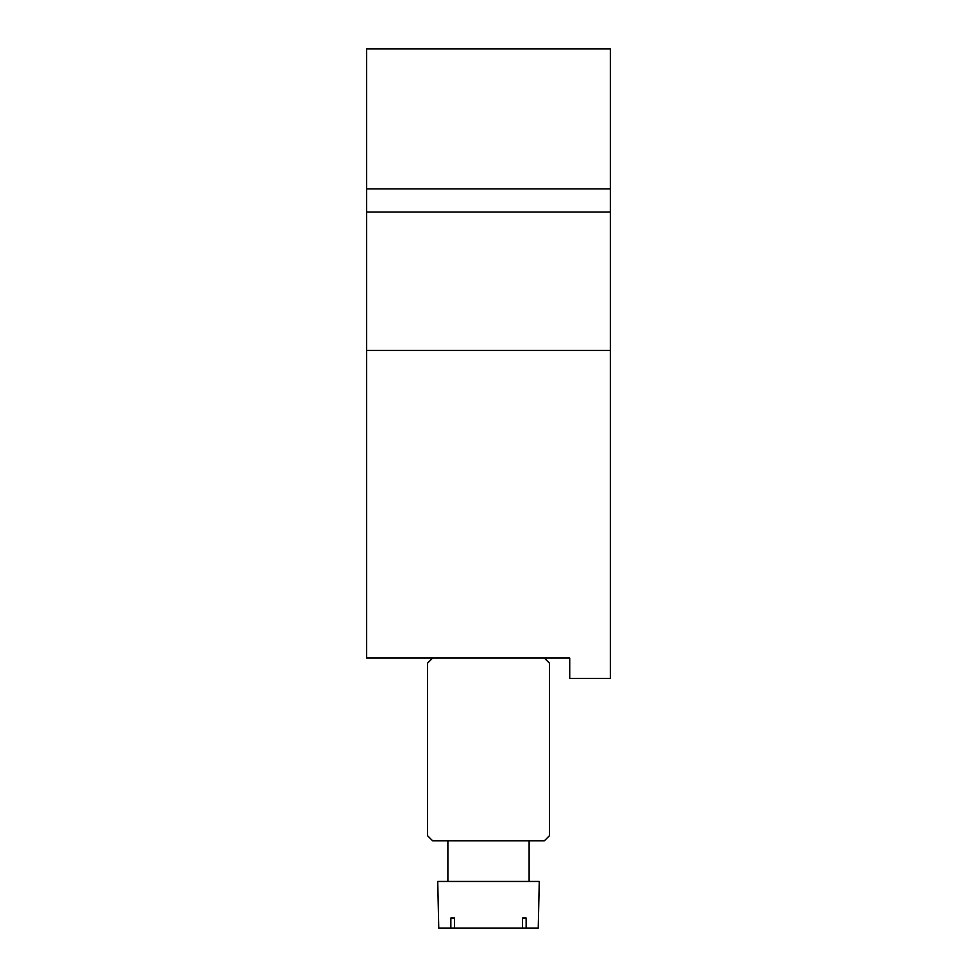 <?xml version="1.0" encoding="UTF-8"?>
<svg xmlns="http://www.w3.org/2000/svg" width="977" height="977" viewBox="0 0 977 977"><rect width="100%" height="100%" fill="white"/><g stroke="black" fill="none" stroke-linecap="round" stroke-linejoin="round"><path stroke-width="1.47" d="M366.656 188.915L610.344 188.915L610.344 48.85L366.656 48.85L366.656 350.425L610.344 350.425L610.344 678.368L569.725 678.368L569.725 658.071L432.652 658.071L427.584 663.139L427.584 835.75L432.652 840.831L544.348 840.831L549.416 835.75L549.416 663.139L544.348 658.071M610.344 188.915L610.344 350.425M366.656 350.425L366.656 658.071L432.652 658.071M526.151 928.15L538.242 928.15L539.267 881.449L437.733 881.449L438.758 928.15L526.151 928.15L526.151 918.001L522.561 918.001L522.561 928.15M454.439 918.001L450.849 918.001L454.439 918.001L454.439 928.15M450.849 918.001L450.849 928.15M522.561 918.001L526.151 918.001M366.656 212.046L610.344 212.046M529.119 840.831L529.119 881.449M447.881 840.831L447.881 881.449"/></g></svg>
